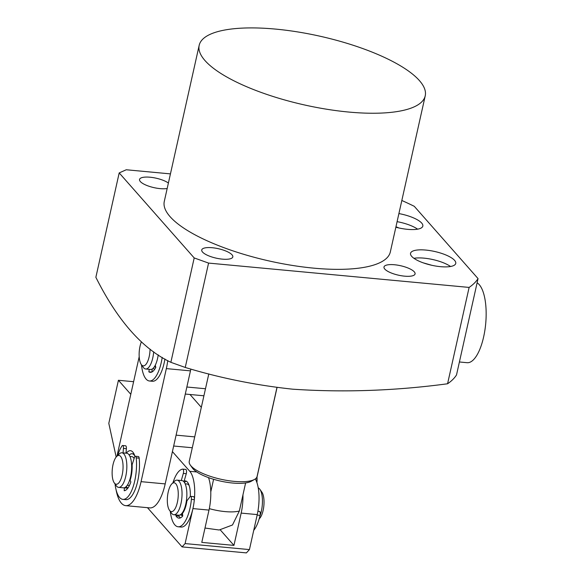 <?xml version="1.0" encoding="UTF-8"?>
<svg xmlns="http://www.w3.org/2000/svg" width="582" height="582" viewBox="0 0 582 582"><rect width="100%" height="100%" fill="white"/><g stroke="black" fill="none" stroke-linecap="round" stroke-linejoin="round"><path stroke-width="0.87" d="M208.807 373.891L189.252 461.351A34.745 10.571 12.6 0 0 190.292 465.04A34.745 10.571 12.6 0 0 234.139 481.372A34.745 10.571 12.6 0 0 254.552 479.408A34.745 10.571 12.6 0 0 257.069 476.505L276.974 387.437M190.292 465.04L192.431 468.059A31.85 9.69 12.6 0 0 232.618 483.024A31.85 9.69 12.6 0 0 251.337 481.227L254.552 479.408M213.594 479.299L210.786 491.87M239.34 511.025A28.954 8.81 -167.4 0 1 225.088 511.6A28.954 8.81 12.6 0 0 239.34 511.025L232.487 524.986L219.13 530.006L204.995 528.034L219.13 530.006L232.487 524.986L239.34 511.025L245.619 482.936M225.088 511.6A28.954 8.81 -167.4 0 1 209.316 508.646A28.954 8.81 12.6 0 0 225.088 511.6M205.482 388.747L186.851 387.008L190.867 369.053A37.641 13.859 95.3 0 1 190.467 370.858L165.193 483.904A37.641 13.859 95.3 0 1 149.807 507.897L125.683 505.649A37.641 13.859 95.3 0 1 116.073 489.789M167.769 360.607A37.641 13.859 95.3 0 1 166.343 368.61L190.467 370.858M134.988 456.455A20.268 7.464 -84.7 0 0 133.249 452.607A20.268 7.464 -84.7 0 0 132.791 452.025A20.268 7.464 -84.7 0 0 126.367 453.211M139.193 356.708L117.295 454.695A37.641 13.859 95.3 0 0 116.975 456.164M165.193 483.904L141.07 481.656A37.641 13.859 95.3 0 1 125.683 505.649M141.07 481.656L166.343 368.61M129.24 455.102A17.373 6.395 95.3 0 1 132.07 453.742L132.878 453.822A17.373 6.395 95.3 0 1 134.231 454.367M277.054 387.452L256.829 477.909M184.436 482.456A17.373 6.395 95.3 0 1 186.313 481.205M185.156 483.817L186.997 483.984A14.477 5.333 95.3 0 1 189.223 485.715M259.95 515.936A17.373 6.395 -84.7 0 0 262.366 498.745A17.373 6.395 -84.7 0 0 259.878 489.309A17.373 6.395 -84.7 0 0 258.233 487.854M171.923 483.766L174.433 481.329A17.373 6.395 95.3 0 1 177.081 480.15A17.373 6.395 95.3 0 1 181.962 491.237A17.373 6.395 95.3 0 1 173.851 514.743A17.373 6.395 95.3 0 1 171.464 513.098L169.449 510.239A14.477 5.333 95.3 0 1 167.376 502.375A14.477 5.333 95.3 0 1 171.923 483.766A14.477 5.333 95.3 0 1 178.201 492.023A14.477 5.333 95.3 0 1 175.575 507.766A14.477 5.333 95.3 0 1 169.449 510.239M177.081 480.15L181.911 480.601A17.373 6.395 95.3 0 1 186.786 491.688A17.373 6.395 95.3 0 1 178.681 515.194L173.851 514.743M259.165 518.889L259.419 518.642A14.477 5.333 -84.7 0 0 263.966 500.033A14.477 5.333 -84.7 0 0 261.893 492.168L259.878 489.309M182.661 515.128A17.373 6.395 95.3 0 1 181.511 513.841M153.692 351.79A17.373 6.395 95.3 0 1 148.061 368.064A17.373 6.395 95.3 0 1 145.667 369.003A17.373 6.395 95.3 0 1 143.274 367.358L141.266 364.499A14.477 5.333 95.3 0 1 141.346 341.94M151.662 372.102L148.846 371.84A20.268 7.464 95.3 0 0 150.221 372.342A20.268 7.464 95.3 0 0 155.801 367.38L155.27 365.205A17.373 6.395 95.3 0 0 156.893 361.051A17.373 6.395 95.3 0 0 158.224 354.853A17.373 6.395 95.3 0 1 152.884 368.515A17.373 6.395 95.3 0 1 150.491 369.454L145.667 369.003M150.069 349.142A14.477 5.333 95.3 0 1 145.253 365.089A14.477 5.333 95.3 0 1 141.266 364.499M154.572 369.461A17.373 6.395 95.3 0 1 153.321 368.1M127.916 488.058A17.373 6.395 95.3 0 1 126.309 486.479M129.444 485.453A14.477 5.333 95.3 0 1 129.109 485.453L127.269 485.279M116.727 456.404L119.237 453.967A17.373 6.395 95.3 0 1 121.885 452.789A17.373 6.395 95.3 0 1 126.658 462.53A17.373 6.395 95.3 0 1 124.621 480.325A17.373 6.395 95.3 0 1 118.655 487.381A17.373 6.395 95.3 0 1 116.269 485.737L114.254 482.878A14.477 5.333 95.3 0 1 113.97 461.308A14.477 5.333 95.3 0 1 116.727 456.404A14.477 5.333 95.3 0 1 122.54 461.053A14.477 5.333 95.3 0 1 121.216 478.368A14.477 5.333 95.3 0 1 114.254 482.878M121.885 452.789L126.709 453.24A17.373 6.395 95.3 0 1 131.481 462.981A17.373 6.395 95.3 0 1 129.444 480.776A17.373 6.395 95.3 0 1 123.479 487.832L118.655 487.381M132.07 453.742A17.373 6.395 95.3 0 1 134.849 456.004M129.961 456.455L131.801 456.623A14.477 5.333 95.3 0 1 134.107 458.492M256.931 482.616A14.477 5.333 -84.7 0 0 257.011 477.109M115.047 484.006A28.954 10.658 95.3 0 0 122.904 499.378A28.954 10.658 95.3 0 0 135.213 478.63A28.954 10.658 95.3 0 0 136.232 457.874A2.895 1.069 95.3 0 0 135.431 456.259A2.895 1.069 95.3 0 0 134.384 457.605L132.114 464.814A17.373 6.395 95.3 0 1 131.365 475.392A17.373 6.395 95.3 0 1 130.113 480.296L130.87 481.918A20.268 7.464 95.3 0 1 124.199 490.728L124.395 487.847A17.373 6.395 95.3 0 1 123.981 487.847A17.373 6.395 95.3 0 1 123.908 487.84M122.904 499.378L125.85 499.647A28.954 10.658 -84.7 0 0 138.167 478.906A28.954 10.658 -84.7 0 0 139.178 458.15A2.895 1.069 -84.7 0 0 138.385 456.535L135.431 456.259M126.381 448.678A2.895 1.069 -84.7 0 0 125.581 445.783L122.635 445.506A2.895 1.069 95.3 0 1 123.435 448.402L126.381 448.678L126.01 453.174M126.52 488.043A17.373 6.395 95.3 0 1 125.29 487.338M127.298 488.836L127.342 488.123L124.395 487.847M117.695 455.466A28.954 10.658 95.3 0 1 122.009 445.928A2.895 1.069 95.3 0 1 122.635 445.506M123.064 452.905L123.435 448.402M253.737 530.333A28.954 10.658 -84.7 0 0 260.081 515.376A2.895 1.069 -84.7 0 0 259.448 511.411L257.913 511.265M256.517 481.489A2.895 1.069 -84.7 0 0 256.706 477.436M190.307 496.461A17.373 6.395 -84.7 0 0 185.396 480.928A17.373 6.395 -84.7 0 0 183.592 481.423A17.373 6.395 -84.7 0 1 184.13 481.139L183.104 481.045M255.287 478.942A28.954 10.658 95.3 0 1 257.251 514.597L249.431 549.59L246.397 552.9L182.071 546.891L147.486 507.686M189.987 394.487L201.328 407.342M173.662 446.016L192.293 447.754M196.752 471.958L189.79 471.311L172.418 451.61M176.091 435.147L194.723 436.886M130.79 394.298L118.422 380.279L133.605 381.697M118.422 380.279L108.798 423.347L116.174 457.023M249.431 549.59L185.105 543.581L192.926 508.595L209.003 510.094L201.787 542.395L233.949 545.399L241.166 513.098L257.251 514.597M242.949 494.875A28.954 10.658 95.3 0 1 241.166 513.098M185.105 543.581L182.071 546.891M189.79 471.311A28.954 10.658 95.3 0 1 192.926 508.595M180.478 514.699A17.373 6.395 -84.7 0 0 182.159 515.521A17.373 6.395 -84.7 0 0 182.697 515.507M209.003 510.094A28.954 10.658 -84.7 0 0 208.516 477.626M233.949 545.399L220.243 529.86M178.136 526.775L181.082 527.052A28.954 10.658 -84.7 0 0 189.659 518.7A28.954 10.658 -84.7 0 0 194.344 499.676A2.895 1.069 -84.7 0 0 193.559 496.65L190.612 496.373A2.895 1.069 95.3 0 1 191.398 499.4A28.954 10.658 95.3 0 1 186.713 518.424A28.954 10.658 95.3 0 1 178.136 526.775A28.954 10.658 95.3 0 1 170.286 511.418M172.956 482.762A28.954 10.658 95.3 0 1 174.942 477.473A28.954 10.658 95.3 0 1 182.697 469.128A2.895 1.069 95.3 0 1 182.777 469.128A2.895 1.069 95.3 0 1 183.33 473.421L181.278 480.543M176.208 514.961L175.953 515.907A20.268 7.464 -84.7 0 0 178.943 518.126A20.268 7.464 -84.7 0 0 182.748 515.972L182.479 513.397A17.373 6.395 -84.7 0 0 186.924 500.833L190.03 496.73A2.895 1.069 95.3 0 1 190.612 496.373M183.33 473.421L186.276 473.697L184.13 481.139M186.276 473.697A2.895 1.069 -84.7 0 0 185.723 469.405A2.895 1.069 -84.7 0 0 185.643 469.405L182.857 469.143M175.953 515.907L178.907 516.176A20.268 7.464 -84.7 0 0 180.456 517.864M179.176 515.186L178.907 516.176M162.211 357.363A28.954 10.658 95.3 0 1 160.086 366.98A28.954 10.658 95.3 0 1 149.414 380.984A28.954 10.658 95.3 0 1 141.47 364.79M149.414 380.984L152.36 381.261A28.954 10.658 -84.7 0 0 163.04 367.249A28.954 10.658 -84.7 0 0 164.939 358.992M151.807 372.043L152.258 369.301A17.373 6.395 95.3 0 1 152.004 369.126M152.258 369.301L151.727 369.257M148.846 371.84L149.261 369.344M477.102 282.823A40.536 14.921 95.3 0 1 486.137 316.004A40.536 14.921 95.3 0 1 467.062 362.695L459.409 361.982M440.465 266.665A23.164 7.049 12.6 0 0 455.75 263.42A23.164 7.049 12.6 0 0 425.828 250.071A23.164 7.049 12.6 0 0 410.543 253.316A23.164 7.049 12.6 0 0 440.465 266.665M450.541 266.498A23.164 7.049 12.6 0 0 424.023 258.146A23.164 7.049 12.6 0 0 413.948 258.313M395.855 227.227A23.164 7.049 12.6 0 0 407.531 229.337A23.164 7.049 12.6 0 0 422.823 226.092A23.164 7.049 12.6 0 0 398.903 213.579M417.614 229.17A23.164 7.049 12.6 0 0 397.099 221.655M119.194 172.912L194.199 257.935L208.574 263.086L469.114 287.421A208.458 63.423 12.6 0 0 478.048 278.603L456.506 374.954A208.458 63.423 -167.4 0 1 447.573 383.771C395.083 390.806 343.416 392.61 292.579 389.176C255.854 385.248 220.083 378.009 185.243 367.46L170.868 362.317C142.517 348.865 117.513 320.522 95.863 277.287L119.194 172.912L126.258 169.762L170.439 173.887M199.182 45.316L164.284 201.423A115.811 35.233 12.6 0 0 313.894 268.164A115.811 35.233 12.6 0 0 390.326 251.948L425.224 95.841A115.811 35.233 12.6 0 0 275.613 29.1A115.811 35.233 12.6 0 0 199.182 45.316A115.811 35.233 12.6 0 0 348.793 112.057A115.811 35.233 12.6 0 0 425.224 95.841M394.501 264.752A15.925 4.845 -167.4 0 1 415.075 273.926A15.925 4.845 -167.4 0 1 404.563 276.159A15.925 4.845 -167.4 0 1 383.996 266.978A15.925 4.845 -167.4 0 1 394.501 264.752M167.18 188.481A15.925 4.845 -167.4 0 1 160.108 188.626A15.925 4.845 -167.4 0 1 139.542 179.445A15.925 4.845 -167.4 0 1 150.047 177.219A15.925 4.845 -167.4 0 1 168.394 183.039M222.309 259.135A15.925 4.845 12.6 0 0 232.815 256.909A15.925 4.845 12.6 0 0 212.248 247.728A15.925 4.845 12.6 0 0 201.736 249.962A15.925 4.845 12.6 0 0 222.309 259.135M395.964 226.725L398.954 227.977M431.88 265.305L423.187 262.831M478.048 278.603L414.282 206.312A208.458 63.423 12.6 0 0 401.835 200.484M469.114 287.421L447.573 383.771M208.574 263.086L185.243 367.46M194.199 257.935L170.868 362.317M203.911 395.789L185.28 394.05M136.232 457.874L139.178 458.15M257.135 515.099L260.081 515.376M194.344 499.676L191.398 499.4M182.464 512.64L183.003 512.691M154.281 366.9L155.714 367.038M185.723 469.405L182.777 469.128"/></g></svg>

